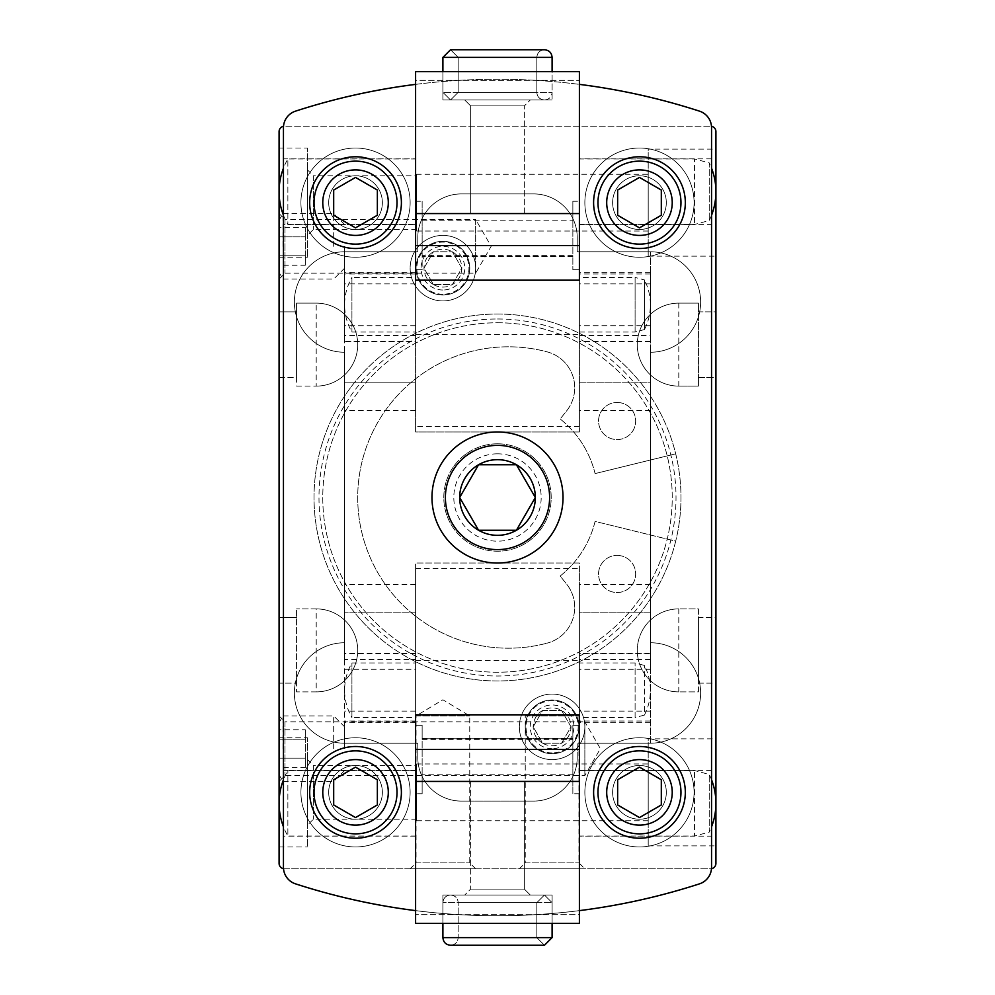 <?xml version="1.0" encoding="UTF-8"?>
<svg xmlns="http://www.w3.org/2000/svg" width="995" height="995" viewBox="0 0 995 995"><rect width="100%" height="100%" fill="white"/><g stroke="black" fill="none" stroke-linecap="round" stroke-linejoin="round"><path stroke-width="0.75" stroke-dasharray="4.97 3.73" d="M497.5 314.034A183.466 183.466 0 0 1 656.389 589.239A183.466 183.466 0 0 1 338.611 589.239A183.466 183.466 0 0 1 497.5 314.034A183.466 183.466 0 0 0 314.619 482.811A183.466 183.466 0 0 0 468.222 678.615A183.466 183.466 0 0 0 675.692 541.18L595.085 521.417A100.47 100.47 0 0 1 560.173 576.03L566.615 584.102A37.126 37.126 0 0 1 547.138 643.143A37.126 37.126 0 0 0 566.615 584.102L560.173 576.03A100.47 100.47 0 0 0 595.085 521.417L675.692 541.18A183.466 183.466 0 0 0 497.5 314.034M639.474 737.755A54.601 54.601 0 0 1 686.761 819.656A54.601 54.601 0 0 1 592.187 819.656A54.601 54.601 0 0 1 639.474 737.755A54.601 54.601 0 0 1 686.761 819.656A54.601 54.601 0 0 1 592.187 819.656A54.601 54.601 0 0 1 639.474 737.755M355.526 737.755A54.601 54.601 0 0 1 402.813 819.656A54.601 54.601 0 0 1 308.239 819.656A54.601 54.601 0 0 1 355.526 737.755A54.601 54.601 0 0 1 402.813 819.656A54.601 54.601 0 0 1 308.239 819.656A54.601 54.601 0 0 1 355.526 737.755M355.526 148.031A54.601 54.601 0 0 1 402.813 229.944A54.601 54.601 0 0 1 308.239 229.944A54.601 54.601 0 0 1 355.526 148.031A54.601 54.601 0 0 1 402.813 229.944A54.601 54.601 0 0 1 308.239 229.944A54.601 54.601 0 0 1 355.526 148.031M639.474 148.031A54.601 54.601 0 0 1 686.761 229.944A54.601 54.601 0 0 1 592.187 229.944A54.601 54.601 0 0 1 639.474 148.031A54.601 54.601 0 0 1 686.761 229.944A54.601 54.601 0 0 1 592.187 229.944A54.601 54.601 0 0 1 639.474 148.031M552.101 694.075A32.76 32.76 0 0 1 580.471 743.215A32.76 32.76 0 0 1 523.731 743.215A32.76 32.76 0 0 1 552.101 694.075M442.899 235.405A32.76 32.76 0 0 1 471.269 284.545A32.76 32.76 0 0 1 414.529 284.545A32.76 32.76 0 0 1 442.899 235.405M497.5 318.985A178.515 178.515 0 0 1 652.098 586.751A178.515 178.515 0 0 1 342.902 586.751A178.515 178.515 0 0 1 497.5 318.985M316.211 691.886A41.504 41.504 0 0 0 357.715 650.394A41.504 41.504 0 0 0 316.211 608.89L296.56 608.89L316.211 608.89L316.211 691.886L296.56 691.886L296.56 683.155L279.085 683.155L279.085 863.349A5.46 5.46 0 0 0 284.545 868.809L710.455 868.809A5.46 5.46 0 0 0 715.915 863.349L715.915 683.155L698.44 683.155L698.44 691.886L678.789 691.886L698.44 691.886L698.44 608.89L678.789 608.89A41.504 41.504 0 0 0 637.285 650.394A41.504 41.504 0 0 0 678.789 691.886A41.504 41.504 0 0 1 637.285 650.394A41.504 41.504 0 0 1 678.789 608.89L698.44 608.89L698.44 617.634L715.915 617.634L715.915 377.366L698.44 377.366L698.44 386.11L678.789 386.11L698.44 386.11L698.44 303.114L678.789 303.114A41.504 41.504 0 0 0 637.285 344.606A41.504 41.504 0 0 0 678.789 386.11A41.504 41.504 0 0 1 637.285 344.606A41.504 41.504 0 0 1 678.789 303.114L698.44 303.114L698.44 311.845L715.915 311.845L715.915 131.651A5.46 5.46 0 0 0 710.455 126.191L284.545 126.191A5.46 5.46 0 0 0 279.085 131.651L279.085 683.155L296.56 683.155L296.56 608.89L296.56 691.886L316.211 691.886A41.504 41.504 0 0 0 357.715 650.394A41.504 41.504 0 0 0 316.211 608.89A41.504 41.504 0 0 1 357.715 650.394A41.504 41.504 0 0 1 316.211 691.886M296.56 617.634L279.085 617.634L296.56 617.634M279.085 377.366L296.56 377.366L296.56 386.11L316.211 386.11A41.504 41.504 0 0 0 357.715 344.606A41.504 41.504 0 0 0 316.211 303.114L296.56 303.114L316.211 303.114L316.211 386.11L296.56 386.11L296.56 303.114L296.56 311.845L279.085 311.845L296.56 311.845L296.56 377.366L279.085 377.366M715.915 738.85L715.915 845.874L715.915 738.85L648.205 738.85L648.205 845.874L648.205 738.85M715.915 149.126L715.915 256.15L715.915 149.126L648.205 149.126L648.205 256.15L648.205 149.126M715.915 683.155L715.915 617.634L698.44 617.634L698.44 683.155L715.915 683.155M715.915 377.366L715.915 311.845L698.44 311.845L698.44 377.366L715.915 377.366M417.776 237.581L417.776 251.785L344.606 251.785A50.235 50.235 0 0 0 294.371 302.02A50.235 50.235 0 0 0 344.606 352.255L344.606 642.745A50.235 50.235 0 0 0 294.371 692.98A50.235 50.235 0 0 0 344.606 743.215L415.599 743.215L415.599 910.624A655.245 655.245 0 0 0 699.46 883.858A17.475 17.475 0 0 0 711.549 867.242L711.549 127.758A17.475 17.475 0 0 0 711.487 126.29A5.46 5.46 0 0 0 710.455 126.191L284.545 126.191A5.46 5.46 0 0 0 283.513 126.29A17.475 17.475 0 0 0 283.451 127.758L283.451 867.242A17.475 17.475 0 0 0 295.54 883.858A655.245 655.245 0 0 0 415.599 910.624L415.599 568.481L415.599 725.305L422.141 725.305L422.141 739.409L422.141 738.775L572.859 738.775L572.859 739.409L572.859 725.305L579.401 725.305L579.401 568.481L579.401 910.624L579.401 743.215L650.394 743.215A50.235 50.235 0 0 0 700.629 692.98A50.235 50.235 0 0 0 650.394 642.745L650.394 352.255A50.235 50.235 0 0 0 700.629 302.02A50.235 50.235 0 0 0 650.394 251.785L577.224 251.785L577.224 237.581A43.68 43.68 0 0 0 533.544 193.901L461.456 193.901A43.68 43.68 0 0 0 417.776 237.581L417.776 251.785L344.606 251.785A50.235 50.235 0 0 0 294.371 302.02A50.235 50.235 0 0 0 344.606 352.255L344.606 642.745A50.235 50.235 0 0 0 294.371 692.98A50.235 50.235 0 0 0 344.606 743.215L417.776 743.215L417.776 757.419A43.68 43.68 0 0 0 461.456 801.099L533.544 801.099A43.68 43.68 0 0 0 577.224 757.419L577.224 743.215L650.394 743.215A50.235 50.235 0 0 0 700.629 692.98A50.235 50.235 0 0 0 650.394 642.745L650.394 352.255A50.235 50.235 0 0 0 700.629 302.02A50.235 50.235 0 0 0 650.394 251.785L577.224 251.785L577.224 237.581A43.68 43.68 0 0 0 533.544 193.901L461.456 193.901A43.68 43.68 0 0 0 417.776 237.581M577.224 757.419L577.224 743.215L650.394 743.215L650.394 251.785L579.401 251.785L579.401 84.376A655.245 655.245 0 0 0 415.599 84.376L415.599 251.785L344.606 251.785L344.606 743.215L417.776 743.215L417.776 757.419A43.68 43.68 0 0 0 461.456 801.099L533.544 801.099A43.68 43.68 0 0 0 577.224 757.419M711.487 126.29A17.475 17.475 0 0 0 699.46 111.141A655.245 655.245 0 0 0 579.401 84.376L579.401 280.18L415.599 280.18L415.599 84.376A655.245 655.245 0 0 0 295.54 111.141A17.475 17.475 0 0 0 283.451 127.758L283.451 867.242A17.475 17.475 0 0 0 283.513 868.71A5.46 5.46 0 0 0 284.545 868.809L710.455 868.809A5.46 5.46 0 0 0 711.487 868.71M279.085 715.915L279.085 781.436L279.085 715.915L284.993 721.823L284.993 775.528L284.993 721.823L584.861 721.823L584.861 775.528L584.861 721.823L600.371 748.675L584.861 775.528L284.993 775.528L279.085 781.436M279.085 213.564L279.085 279.085L279.085 213.564L284.993 219.472L284.993 273.177L284.993 219.472L475.66 219.472L475.66 273.177L475.66 219.472L491.157 246.325L475.66 273.177L284.993 273.177L279.085 279.085M279.085 737.755L279.085 846.969L279.085 737.755L307.48 737.755L307.48 846.969L307.48 737.755M279.085 148.031L279.085 257.245L279.085 148.031L307.48 148.031L307.48 257.245L307.48 148.031M519.34 868.809L584.861 868.809L519.34 868.809L525.248 862.901L578.953 862.901L525.248 862.901L525.248 715.915L578.953 715.915L525.248 715.915M410.139 868.809L475.66 868.809L410.139 868.809L416.047 862.901L469.752 862.901L416.047 862.901L416.047 715.915L469.752 715.915L416.047 715.915L442.899 699.783L469.752 715.915L469.752 862.901L475.66 868.809M283.513 868.71A17.475 17.475 0 0 0 295.54 883.858A655.245 655.245 0 0 0 699.46 883.858A17.475 17.475 0 0 0 711.549 867.242L711.549 127.758A17.475 17.475 0 0 0 699.46 111.141A655.245 655.245 0 0 0 295.54 111.141A17.475 17.475 0 0 0 283.513 126.29M283.451 158.852L283.451 224.596L283.451 158.852L415.599 158.852L415.599 224.596L415.599 158.852M283.451 770.404L283.451 836.148L283.451 770.404L415.599 770.404L415.599 836.148L415.599 770.404M711.549 224.596L711.549 158.852L711.549 224.596L579.401 224.596L579.401 158.852L579.401 224.596M711.549 836.148L711.549 770.404L711.549 836.148L579.401 836.148L579.401 770.404L579.401 836.148M579.401 251.785L579.401 84.376L579.401 213.564L415.599 213.564L415.599 84.376L415.599 251.785L344.606 251.785L344.606 743.215L415.599 743.215L415.599 910.624L415.599 781.436L579.401 781.436L579.401 910.624L579.401 743.215L650.394 743.215L650.394 251.785L579.401 251.785L579.401 431.979L415.599 431.979L415.599 251.785L415.599 431.979L579.401 431.979L579.401 251.785M316.211 386.11A41.504 41.504 0 0 0 357.715 344.606A41.504 41.504 0 0 0 316.211 303.114A41.504 41.504 0 0 1 357.715 344.606A41.504 41.504 0 0 1 316.211 386.11M415.599 836.148L283.451 836.148M415.599 224.596L283.451 224.596M307.48 169.884L307.48 235.405L307.48 169.884L313.388 175.792L313.388 229.497L313.388 175.792L416.681 175.792L416.681 229.497L416.681 175.792M416.681 174.249L416.681 231.039L416.681 174.249L648.205 174.249L648.205 231.039L648.205 174.249M307.48 759.595L307.48 825.116L307.48 759.595L313.388 765.503L313.388 819.208L313.388 765.503L416.681 765.503L416.681 819.208L416.681 765.503M416.681 763.961L416.681 820.751L416.681 763.961L648.205 763.961L648.205 820.751L648.205 763.961M595.085 473.583L675.692 453.819L595.085 473.583A100.47 100.47 0 0 0 560.173 418.97L566.615 410.898A37.126 37.126 0 0 0 547.138 351.857A150.705 150.705 0 0 0 357.715 497.5A150.705 150.705 0 0 0 547.138 643.143A150.705 150.705 0 0 1 357.715 497.5A150.705 150.705 0 0 1 547.138 351.857A37.126 37.126 0 0 1 566.615 410.898L560.173 418.97A100.47 100.47 0 0 1 595.085 473.583M497.5 322.766A174.734 174.734 0 0 1 648.827 584.861A174.734 174.734 0 0 1 346.173 584.861A174.734 174.734 0 0 1 497.5 322.766A174.734 174.734 0 0 1 648.827 584.861A174.734 174.734 0 0 1 346.173 584.861A174.734 174.734 0 0 1 497.5 322.766M617.111 402.465A18.569 18.569 0 0 1 633.193 430.313A18.569 18.569 0 0 1 601.042 430.313A18.569 18.569 0 0 1 617.111 402.465A18.569 18.569 0 0 0 598.555 421.034A18.569 18.569 0 0 0 617.111 439.591A18.569 18.569 0 0 0 635.681 421.034A18.569 18.569 0 0 0 617.111 402.465M617.111 555.409A18.569 18.569 0 0 1 633.193 583.257A18.569 18.569 0 0 1 601.042 583.257A18.569 18.569 0 0 1 617.111 555.409A18.569 18.569 0 0 0 598.555 573.966A18.569 18.569 0 0 0 617.111 592.535A18.569 18.569 0 0 0 635.681 573.966A18.569 18.569 0 0 0 617.111 555.409M442.899 241.312A26.853 26.853 0 0 1 466.157 281.597A26.853 26.853 0 0 1 419.641 281.597A26.853 26.853 0 0 1 442.899 241.312A26.853 26.853 0 0 1 466.157 281.597A26.853 26.853 0 0 1 419.641 281.597A26.853 26.853 0 0 1 442.899 241.312M552.101 699.982A26.853 26.853 0 0 1 575.359 740.268A26.853 26.853 0 0 1 528.842 740.268A26.853 26.853 0 0 1 552.101 699.982A26.853 26.853 0 0 1 575.359 740.268A26.853 26.853 0 0 1 528.842 740.268A26.853 26.853 0 0 1 552.101 699.982M639.474 175.792A26.853 26.853 0 0 1 662.72 216.064A26.853 26.853 0 0 1 616.216 216.064A26.853 26.853 0 0 1 639.474 175.792A26.853 26.853 0 0 1 662.72 216.064A26.853 26.853 0 0 1 616.216 216.064A26.853 26.853 0 0 1 639.474 175.792M639.474 169.884A32.76 32.76 0 0 1 667.844 219.024A32.76 32.76 0 0 1 611.092 219.024A32.76 32.76 0 0 1 639.474 169.884M355.526 175.792A26.853 26.853 0 0 1 378.784 216.064A26.853 26.853 0 0 1 332.28 216.064A26.853 26.853 0 0 1 355.526 175.792A26.853 26.853 0 0 1 378.784 216.064A26.853 26.853 0 0 1 332.28 216.064A26.853 26.853 0 0 1 355.526 175.792M355.526 169.884A32.76 32.76 0 0 1 383.908 219.024A32.76 32.76 0 0 1 327.156 219.024A32.76 32.76 0 0 1 355.526 169.884M355.526 765.503A26.853 26.853 0 0 1 378.784 805.788A26.853 26.853 0 0 1 332.28 805.788A26.853 26.853 0 0 1 355.526 765.503A26.853 26.853 0 0 1 378.784 805.788A26.853 26.853 0 0 1 332.28 805.788A26.853 26.853 0 0 1 355.526 765.503M355.526 759.595A32.76 32.76 0 0 1 383.908 808.736A32.76 32.76 0 0 1 327.156 808.736A32.76 32.76 0 0 1 355.526 759.595M639.474 765.503A26.853 26.853 0 0 1 662.72 805.788A26.853 26.853 0 0 1 616.216 805.788A26.853 26.853 0 0 1 639.474 765.503A26.853 26.853 0 0 1 662.72 805.788A26.853 26.853 0 0 1 616.216 805.788A26.853 26.853 0 0 1 639.474 765.503M639.474 759.595A32.76 32.76 0 0 1 667.844 808.736A32.76 32.76 0 0 1 611.092 808.736A32.76 32.76 0 0 1 639.474 759.595M305.291 767.593L305.291 758.14L279.085 758.14L279.085 767.593L279.085 739.223L279.085 758.14L279.085 739.223L279.085 758.14L305.291 758.14L305.291 767.593L279.085 767.593M279.085 729.758L279.085 739.223L279.085 729.758L279.085 739.223L279.085 729.758L305.291 729.758L305.291 739.223L279.085 739.223L305.291 739.223L305.291 729.758M344.606 748.675L344.606 726.835L344.606 748.675M333.686 748.675L333.686 715.915L333.686 748.675M282.953 748.675L282.953 715.915L282.953 748.675M279.085 748.675L279.085 722.606L279.085 748.675M305.291 758.14L305.291 739.223L305.291 758.14M305.291 265.242L305.291 255.777L279.085 255.777L279.085 265.242L279.085 236.86L279.085 255.777L279.085 236.86L279.085 255.777L305.291 255.777L305.291 265.242L279.085 265.242M279.085 227.407L279.085 236.86L279.085 227.407L279.085 236.86L279.085 227.407L305.291 227.407L305.291 236.86L279.085 236.86L305.291 236.86L305.291 227.407M344.606 246.325L344.606 268.165L344.606 246.325M333.686 246.325L333.686 213.564L333.686 246.325M282.953 246.325L282.953 213.564L282.953 246.325M279.085 246.325L279.085 220.256L279.085 246.325M305.291 255.777L305.291 236.86L305.291 255.777M415.599 749.459L415.599 781.436M579.401 749.459L579.401 781.436M422.141 793.736L422.141 774.222L572.859 774.222L572.859 793.736L579.401 793.736L579.401 914.666L415.599 914.666L579.401 914.666L579.401 923.41L415.599 923.41L415.599 793.736L422.141 793.736L422.141 725.305L415.599 725.305L415.599 793.736M579.401 717.569L579.401 662.956L579.401 717.569L635.096 717.569L635.096 662.956L635.096 717.569L644.437 715.069L644.437 665.456L644.437 715.069A54.601 54.601 0 0 0 644.437 665.456L635.096 662.956L579.401 662.956M579.401 836.049L579.401 770.516L579.401 836.049L694.51 836.049L694.51 770.516L694.51 836.049L709.236 832.094L709.236 774.471L709.236 832.094A65.521 65.521 0 0 0 711.549 826.808M579.401 793.736L579.401 725.305L572.859 725.305L572.859 793.736M422.141 774.222L422.141 738.775M572.859 774.222L572.859 738.775M415.599 717.569L415.599 662.956L415.599 717.569L351.919 717.569L351.919 662.956L351.919 717.569A54.601 54.601 0 0 1 351.919 662.956L415.599 662.956M415.599 836.049L415.599 770.516L415.599 836.049L287.866 836.049L287.866 770.516L287.866 836.049A65.521 65.521 0 0 1 283.451 826.808M504.502 781.436L490.498 781.436M524.353 781.436L470.647 781.436L524.353 781.436L524.353 889.107L470.647 889.107L524.353 889.107L530.26 895.015L464.74 895.015L530.26 895.015L464.74 895.015L530.26 895.015L524.353 889.107L470.647 889.107L524.353 889.107L524.353 781.436M552.101 923.41L442.899 923.41L552.101 923.41L442.899 923.41L552.101 923.41L552.101 895.015L442.899 895.015L552.101 895.015L442.899 895.015L552.101 895.015L552.101 923.41M552.101 902.664L544.464 895.015L536.815 902.664L544.452 895.015L552.101 902.664L552.101 937.601L544.464 945.25L536.815 937.601L544.452 945.25L552.101 937.601L442.899 937.601L552.101 937.601L552.101 902.664L544.464 895.015L536.815 902.664L536.815 937.601L544.452 945.25L536.815 937.601L458.185 937.601L536.815 937.601L458.185 937.601L536.815 937.601L536.815 902.664L544.452 895.015L552.101 902.664L442.899 902.664L552.101 902.664M536.815 902.664L536.815 937.601L536.815 902.664L458.185 902.664L536.815 902.664M544.452 945.25L450.536 945.25C455.188 944.802 457.737 942.253 458.185 937.601L458.185 902.664C457.812 898.099 455.275 895.55 450.536 895.015L544.452 895.015L450.536 895.015C445.897 895.463 443.347 898.012 442.899 902.664C443.347 898.012 445.897 895.463 450.536 895.015C455.275 895.55 457.812 898.099 458.185 902.664L458.185 937.601C457.737 942.253 455.188 944.802 450.536 945.25L544.452 945.25L552.101 937.601L442.899 937.601L442.899 895.015L442.899 923.41M579.401 245.541L579.401 213.564M415.599 245.541L415.599 213.564M572.859 201.264L572.859 220.778L422.141 220.778L422.141 201.264L415.599 201.264L415.599 80.334L579.401 80.334L415.599 80.334L415.599 71.59L579.401 71.59L579.401 201.264L572.859 201.264L572.859 269.695L572.859 255.591L572.859 256.225L422.141 256.225L422.141 255.591L422.141 269.695L415.599 269.695L415.599 426.519L415.599 280.18M579.401 201.264L579.401 269.695L572.859 269.695L579.401 269.695L579.401 334.656L415.599 334.656M415.599 277.431L415.599 332.044L415.599 277.431L351.919 277.431L351.919 332.044L351.919 277.431A54.601 54.601 0 0 0 351.919 332.044L415.599 332.044M415.599 158.951L415.599 224.484L415.599 158.951L287.866 158.951L287.866 224.484L287.866 158.951A65.521 65.521 0 0 0 283.451 168.192M415.599 201.264L415.599 269.695L422.141 269.695L422.141 201.264M572.859 220.778L572.859 256.225M422.141 220.778L422.141 256.225M579.401 277.431L579.401 332.044L579.401 277.431L635.096 277.431L635.096 332.044L579.401 332.044M579.401 158.951L579.401 224.484L579.401 158.951L694.51 158.951L694.51 224.484L694.51 158.951L709.236 162.906L709.236 220.529L709.236 162.906A65.521 65.521 0 0 1 711.549 168.192M579.401 280.18L579.401 334.656M490.498 213.564L504.502 213.564M470.647 213.564L524.353 213.564L470.647 213.564L470.647 105.893L524.353 105.893L470.647 105.893L464.74 99.985L530.26 99.985L464.74 99.985L530.26 99.985L464.74 99.985L470.647 105.893L524.353 105.893L470.647 105.893L470.647 213.564M442.899 71.59L552.101 71.59L442.899 71.59L552.101 71.59L442.899 71.59L442.899 99.985L552.101 99.985L442.899 99.985L552.101 99.985L442.899 99.985L442.899 71.59M635.096 332.044L635.096 277.431L644.437 279.931L644.437 329.544L635.096 332.044M644.437 329.544L644.437 279.931A54.601 54.601 0 0 1 644.437 329.544M442.899 92.336L450.536 99.985L458.185 92.336L450.548 99.985L442.899 92.336L442.899 57.399L450.536 49.75L458.185 57.399L450.548 49.75L442.899 57.399L552.101 57.399L442.899 57.399L442.899 92.336L450.536 99.985L458.185 92.336L458.185 57.399L450.548 49.75L458.185 57.399L536.815 57.399L458.185 57.399L536.815 57.399L458.185 57.399L458.185 92.336L450.548 99.985L442.899 92.336L552.101 92.336L442.899 92.336M458.185 92.336L458.185 57.399L458.185 92.336L536.815 92.336L458.185 92.336M544.464 49.75L450.548 49.75L544.464 49.75C539.812 50.198 537.263 52.747 536.815 57.399L536.815 92.336C537.188 96.901 539.725 99.45 544.464 99.985L450.548 99.985L544.464 99.985C549.103 99.537 551.653 96.988 552.101 92.336C551.653 96.988 549.103 99.537 544.464 99.985C539.725 99.45 537.188 96.901 536.815 92.336L536.815 57.399C537.263 52.747 539.812 50.198 544.464 49.75L450.548 49.75L442.899 57.399L552.101 57.399L552.101 99.985L552.101 71.59M433.434 284.545A18.917 18.917 0 0 1 433.434 251.785A18.917 18.917 0 0 1 461.817 268.165A18.917 18.917 0 0 1 433.434 284.545L423.982 268.165L433.434 251.785L452.352 251.785L461.817 268.165L452.352 284.545L433.434 284.545L452.352 284.545L461.817 268.165L452.352 251.785L433.434 251.785L423.982 268.165L433.434 284.545M442.899 290.005A21.84 21.84 0 0 1 423.982 257.245A21.84 21.84 0 0 1 461.817 257.245A21.84 21.84 0 0 1 442.899 290.005M442.899 300.925A32.76 32.76 0 0 1 414.529 251.785A32.76 32.76 0 0 1 471.269 251.785A32.76 32.76 0 0 1 442.899 300.925A32.76 32.76 0 0 1 414.529 251.785A32.76 32.76 0 0 1 471.269 251.785A32.76 32.76 0 0 1 442.899 300.925M442.899 294.234A26.069 26.069 0 0 1 420.325 255.13A26.069 26.069 0 0 1 465.473 255.13A26.069 26.069 0 0 1 442.899 294.234M542.648 743.215A18.917 18.917 0 0 1 542.648 710.455A18.917 18.917 0 0 1 571.018 726.835A18.917 18.917 0 0 1 542.648 743.215L533.183 726.835L542.648 710.455L561.566 710.455L571.018 726.835L561.566 743.215L542.648 743.215L561.566 743.215L571.018 726.835L561.566 710.455L542.648 710.455L533.183 726.835L542.648 743.215M552.101 748.675A21.84 21.84 0 0 1 533.183 715.915A21.84 21.84 0 0 1 571.018 715.915A21.84 21.84 0 0 1 552.101 748.675M552.101 759.595A32.76 32.76 0 0 1 523.731 710.455A32.76 32.76 0 0 1 580.471 710.455A32.76 32.76 0 0 1 552.101 759.595A32.76 32.76 0 0 1 523.731 710.455A32.76 32.76 0 0 1 580.471 710.455A32.76 32.76 0 0 1 552.101 759.595M552.101 752.904A26.069 26.069 0 0 1 529.527 713.801A26.069 26.069 0 0 1 574.675 713.801A26.069 26.069 0 0 1 552.101 752.904M344.606 341.658L344.606 272.319L344.606 341.658L415.599 341.658L415.599 382.826L415.599 341.347L344.606 341.347M344.606 659.498L344.606 584.65L344.606 659.498L415.599 659.498L415.599 669.299L344.606 669.299M415.599 669.299L415.599 659.498M415.599 743.215L415.599 563.021L579.401 563.021L579.401 743.215L579.401 563.021L415.599 563.021L415.599 743.215M579.401 669.299L579.401 612.174L579.401 722.681L579.401 669.299L650.394 669.299L650.394 612.174L650.394 653.342L579.401 653.342M579.401 612.174L579.401 584.65L579.401 612.174L650.394 612.174L650.394 584.65L650.394 612.174L579.401 612.174M650.394 335.502L650.394 272.319L650.394 335.502L579.401 335.502L579.401 272.319L579.401 335.502M650.394 382.826L650.394 410.35L650.394 382.826L579.401 382.826L579.401 410.35L579.401 382.826L650.394 382.826M650.394 653.342L650.394 669.299M415.599 382.826L415.599 410.35L415.599 382.826L344.606 382.826L415.599 382.826M415.599 84.376A655.245 655.245 0 0 0 295.54 111.141A17.475 17.475 0 0 0 283.451 127.758M283.451 867.242A17.475 17.475 0 0 0 295.54 883.858A655.245 655.245 0 0 0 415.599 910.624M415.599 714.82L579.401 714.82M579.401 910.624A655.245 655.245 0 0 0 699.46 883.858M711.549 127.758A17.475 17.475 0 0 0 699.46 111.141A655.245 655.245 0 0 0 579.401 84.376M497.5 431.979A65.521 65.521 0 0 1 554.24 530.26A65.521 65.521 0 0 1 440.76 530.26A65.521 65.521 0 0 1 497.5 431.979A65.521 65.521 0 0 0 440.76 530.26A65.521 65.521 0 0 0 554.24 530.26A65.521 65.521 0 0 0 497.5 431.979A65.521 65.521 0 0 0 440.76 530.26A65.521 65.521 0 0 0 554.24 530.26A65.521 65.521 0 0 0 497.5 431.979M497.5 443.807A53.693 53.693 0 0 1 544.004 524.353A53.693 53.693 0 0 1 450.996 524.353A53.693 53.693 0 0 1 497.5 443.807A53.693 53.693 0 0 1 544.004 524.353A53.693 53.693 0 0 1 450.996 524.353A53.693 53.693 0 0 1 497.5 443.807M639.474 156.775A45.87 45.87 0 0 1 679.187 225.579A45.87 45.87 0 0 1 599.749 225.579A45.87 45.87 0 0 1 639.474 156.775M639.474 161.14A41.504 41.504 0 0 1 675.406 223.39A41.504 41.504 0 0 1 603.53 223.39A41.504 41.504 0 0 1 639.474 161.14M639.474 746.499A45.87 45.87 0 0 1 679.187 815.291A45.87 45.87 0 0 1 599.749 815.291A45.87 45.87 0 0 1 639.474 746.499M639.474 750.864A41.504 41.504 0 0 1 675.406 813.114A41.504 41.504 0 0 1 603.53 813.114A41.504 41.504 0 0 1 639.474 750.864M355.526 746.499A45.87 45.87 0 0 1 395.251 815.291A45.87 45.87 0 0 1 315.813 815.291A45.87 45.87 0 0 1 355.526 746.499M355.526 750.864A41.504 41.504 0 0 1 391.47 813.114A41.504 41.504 0 0 1 319.594 813.114A41.504 41.504 0 0 1 355.526 750.864M355.526 156.775A45.87 45.87 0 0 1 395.251 225.579A45.87 45.87 0 0 1 315.813 225.579A45.87 45.87 0 0 1 355.526 156.775M355.526 161.14A41.504 41.504 0 0 1 391.47 223.39A41.504 41.504 0 0 1 319.594 223.39A41.504 41.504 0 0 1 355.526 161.14M617.634 190.033L617.634 215.256L639.474 227.855L661.314 215.256L661.314 190.033L639.474 177.421L617.634 190.033M333.686 190.033L333.686 215.256L355.526 227.855L377.366 215.256L377.366 190.033L355.526 177.421L333.686 190.033M333.686 779.744L333.686 804.967L355.526 817.579L377.366 804.967L377.366 779.744L355.526 767.145L333.686 779.744M617.634 779.744L617.634 804.967L639.474 817.579L661.314 804.967L661.314 779.744L639.474 767.145L617.634 779.744M497.5 453.819A43.68 43.68 0 0 0 459.665 519.34A43.68 43.68 0 0 0 535.335 519.34A43.68 43.68 0 0 0 497.5 453.819M678.789 608.89L678.789 691.886A41.504 41.504 0 0 1 637.285 650.394A41.504 41.504 0 0 1 678.789 608.89M678.789 303.114L678.789 386.11A41.504 41.504 0 0 1 637.285 344.606A41.504 41.504 0 0 1 678.789 303.114M415.599 660.344L579.401 660.344M650.394 659.498L579.401 659.498M650.394 653.653L579.401 653.653M650.394 711.114L579.401 711.114M650.394 721.027L579.401 721.027M415.599 721.027L344.606 721.027M415.599 711.114L344.606 711.114M415.599 653.653L344.606 653.653M415.599 612.174L344.606 612.174L415.599 612.174M415.599 653.342L344.606 653.342M415.599 335.502L344.606 335.502M415.599 325.701L344.606 325.701M415.599 273.973L344.606 273.973M415.599 283.886L344.606 283.886M650.394 341.658L579.401 341.658M650.394 341.347L579.401 341.347M650.394 283.886L579.401 283.886M650.394 273.973L579.401 273.973M650.394 325.701L579.401 325.701M711.549 770.404L579.401 770.404M711.549 158.852L579.401 158.852M279.085 257.245L307.48 257.245M416.681 229.497L313.388 229.497L307.48 235.405M416.681 231.039L648.205 231.039M648.205 256.15L715.915 256.15M279.085 846.969L307.48 846.969M416.681 819.208L313.388 819.208L307.48 825.116M416.681 820.751L648.205 820.751M648.205 845.874L715.915 845.874M578.953 715.915L578.953 862.901L584.861 868.809M344.606 726.835L333.686 715.915L282.953 715.915L279.085 722.606M344.606 770.516L333.686 781.436L282.953 781.436L279.085 774.744M344.606 224.484L333.686 213.564L282.953 213.564L279.085 220.256M344.606 268.165L333.686 279.085L282.953 279.085L279.085 272.394M422.141 739.409L572.859 739.409M422.141 738.414L572.859 738.414M415.599 568.481L579.401 568.481M711.549 779.757A65.521 65.521 0 0 0 709.236 774.471L694.51 770.516L579.401 770.516M415.599 770.516L287.866 770.516A65.521 65.521 0 0 0 283.451 779.757M470.647 781.436L470.647 889.107L464.74 895.015L470.647 889.107L470.647 781.436M572.859 255.591L422.141 255.591M572.859 256.586L422.141 256.586M579.401 426.519L415.599 426.519M283.451 215.243A65.521 65.521 0 0 0 287.866 224.484L415.599 224.484M579.401 224.484L694.51 224.484L709.236 220.529A65.521 65.521 0 0 0 711.549 215.243M524.353 213.564L524.353 105.893L530.26 99.985L524.353 105.893L524.353 213.564M650.394 584.65L579.401 584.65M650.394 722.681L579.401 722.681M415.599 722.681L344.606 722.681M415.599 584.65L344.606 584.65M415.599 272.319L344.606 272.319M415.599 410.35L344.606 410.35M650.394 410.35L579.401 410.35M650.394 272.319L579.401 272.319"/><path stroke-width="1.49" d="M711.487 868.71A5.46 5.46 0 0 0 715.915 863.349L715.915 131.651A5.46 5.46 0 0 0 711.487 126.29M415.599 84.376A655.245 655.245 0 0 0 295.54 111.141A17.475 17.475 0 0 0 283.451 127.758L283.451 867.242A17.475 17.475 0 0 0 295.54 883.858A655.245 655.245 0 0 0 415.599 910.624M283.513 126.29A5.46 5.46 0 0 0 279.085 131.651L279.085 863.349A5.46 5.46 0 0 0 283.513 868.71M579.401 910.624A655.245 655.245 0 0 0 699.46 883.858A17.475 17.475 0 0 0 711.549 867.242L711.549 127.758A17.475 17.475 0 0 0 699.46 111.141A655.245 655.245 0 0 0 579.401 84.376M415.599 781.436L415.599 714.82L415.599 749.459L579.401 749.459L579.401 714.82L579.401 923.41L415.599 923.41L415.599 781.436L579.401 781.436M442.899 923.41L442.899 937.601L552.101 937.601L552.101 923.41L552.101 937.601L544.464 945.25L450.536 945.25C445.897 944.802 443.347 942.253 442.899 937.601C443.347 942.253 445.897 944.802 450.536 945.25L544.452 945.25M579.401 213.564L579.401 280.18L579.401 245.541L415.599 245.541L415.599 280.18L415.599 71.59L579.401 71.59L579.401 213.564L415.599 213.564M552.101 71.59L552.101 57.399L442.899 57.399L442.899 71.59L442.899 57.399L450.536 49.75L544.464 49.75C549.103 50.198 551.653 52.747 552.101 57.399C551.653 52.747 549.103 50.198 544.464 49.75M283.451 127.758L283.451 867.242M415.599 714.82L579.401 714.82M699.46 883.858A17.475 17.475 0 0 0 711.549 867.242L711.549 127.758M579.401 280.18L415.599 280.18M355.526 156.775A45.87 45.87 0 0 1 395.251 225.579A45.87 45.87 0 0 1 315.813 225.579A45.87 45.87 0 0 1 355.526 156.775M355.526 746.499A45.87 45.87 0 0 1 395.251 815.291A45.87 45.87 0 0 1 315.813 815.291A45.87 45.87 0 0 1 355.526 746.499M639.474 746.499A45.87 45.87 0 0 1 679.187 815.291A45.87 45.87 0 0 1 599.749 815.291A45.87 45.87 0 0 1 639.474 746.499M639.474 156.775A45.87 45.87 0 0 1 679.187 225.579A45.87 45.87 0 0 1 599.749 225.579A45.87 45.87 0 0 1 639.474 156.775M497.5 431.979A65.521 65.521 0 0 1 554.24 530.26A65.521 65.521 0 0 1 440.76 530.26A65.521 65.521 0 0 1 497.5 431.979M639.474 161.14A41.504 41.504 0 0 1 675.406 223.39A41.504 41.504 0 0 1 603.53 223.39A41.504 41.504 0 0 1 639.474 161.14A41.504 41.504 0 0 1 675.406 223.39A41.504 41.504 0 0 1 603.53 223.39A41.504 41.504 0 0 1 639.474 161.14M639.474 177.421L617.634 190.033L617.634 215.256L639.474 227.855L661.314 215.256L661.314 190.033L639.474 177.421M639.474 750.864A41.504 41.504 0 0 1 675.406 813.114A41.504 41.504 0 0 1 603.53 813.114A41.504 41.504 0 0 1 639.474 750.864A41.504 41.504 0 0 1 675.406 813.114A41.504 41.504 0 0 1 603.53 813.114A41.504 41.504 0 0 1 639.474 750.864M639.474 767.145L617.634 779.744L617.634 804.967L639.474 817.579L661.314 804.967L661.314 779.744L639.474 767.145M355.526 750.864A41.504 41.504 0 0 1 391.47 813.114A41.504 41.504 0 0 1 319.594 813.114A41.504 41.504 0 0 1 355.526 750.864A41.504 41.504 0 0 1 391.47 813.114A41.504 41.504 0 0 1 319.594 813.114A41.504 41.504 0 0 1 355.526 750.864M355.526 767.145L333.686 779.744L333.686 804.967L355.526 817.579L377.366 804.967L377.366 779.744L355.526 767.145M355.526 161.14A41.504 41.504 0 0 1 391.47 223.39A41.504 41.504 0 0 1 319.594 223.39A41.504 41.504 0 0 1 355.526 161.14A41.504 41.504 0 0 1 391.47 223.39A41.504 41.504 0 0 1 319.594 223.39A41.504 41.504 0 0 1 355.526 161.14M355.526 177.421L333.686 190.033L333.686 215.256L355.526 227.855L377.366 215.256L377.366 190.033L355.526 177.421M478.583 464.74A37.835 37.835 0 0 0 478.583 530.26A37.835 37.835 0 0 0 535.335 497.5A37.835 37.835 0 0 0 478.583 464.74L459.665 497.5L478.583 530.26L516.417 530.26L535.335 497.5L516.417 464.74L478.583 464.74L516.417 464.74L535.335 497.5L516.417 530.26L478.583 530.26L459.665 497.5L478.583 464.74M497.5 445.374A52.126 52.126 0 0 0 452.364 523.557A52.126 52.126 0 0 0 542.636 523.557A52.126 52.126 0 0 0 497.5 445.374M639.474 169.884A32.76 32.76 0 0 1 667.844 219.024A32.76 32.76 0 0 1 611.092 219.024A32.76 32.76 0 0 1 639.474 169.884M639.474 759.595A32.76 32.76 0 0 1 667.844 808.736A32.76 32.76 0 0 1 611.092 808.736A32.76 32.76 0 0 1 639.474 759.595M355.526 759.595A32.76 32.76 0 0 1 383.908 808.736A32.76 32.76 0 0 1 327.156 808.736A32.76 32.76 0 0 1 355.526 759.595M355.526 169.884A32.76 32.76 0 0 1 383.908 219.024A32.76 32.76 0 0 1 327.156 219.024A32.76 32.76 0 0 1 355.526 169.884M711.549 826.808A65.521 65.521 0 0 0 711.549 779.757M283.451 779.757A65.521 65.521 0 0 0 283.451 826.808M283.451 168.192A65.521 65.521 0 0 0 283.451 215.243M711.549 215.243A65.521 65.521 0 0 0 711.549 168.192"/></g></svg>
